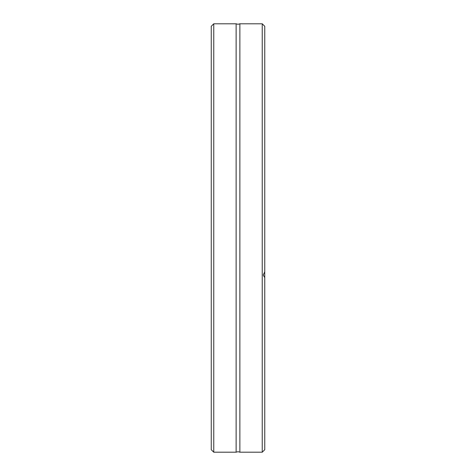 <?xml version="1.0" encoding="UTF-8"?>
<svg xmlns="http://www.w3.org/2000/svg" width="476" height="476" viewBox="0 0 476 476"><rect width="100%" height="100%" fill="white"/><g stroke="black" fill="none" stroke-linecap="round" stroke-linejoin="round"><path stroke-width="0.71" d="M239.868 238L239.868 452.2L238 451.7L236.132 452.2L236.132 23.8L238 24.3L239.868 23.8L239.868 238M213.754 23.8L211.255 26.299L211.255 449.701L213.754 452.2L213.754 23.8L236.132 23.8M262.246 452.2L262.246 23.8L264.745 26.299L264.745 449.701L262.246 452.2L239.868 452.2M264.745 277.71L263.246 275.021L264.745 271.802M236.132 452.2L213.754 452.2M262.246 23.8L239.868 23.8"/></g></svg>
